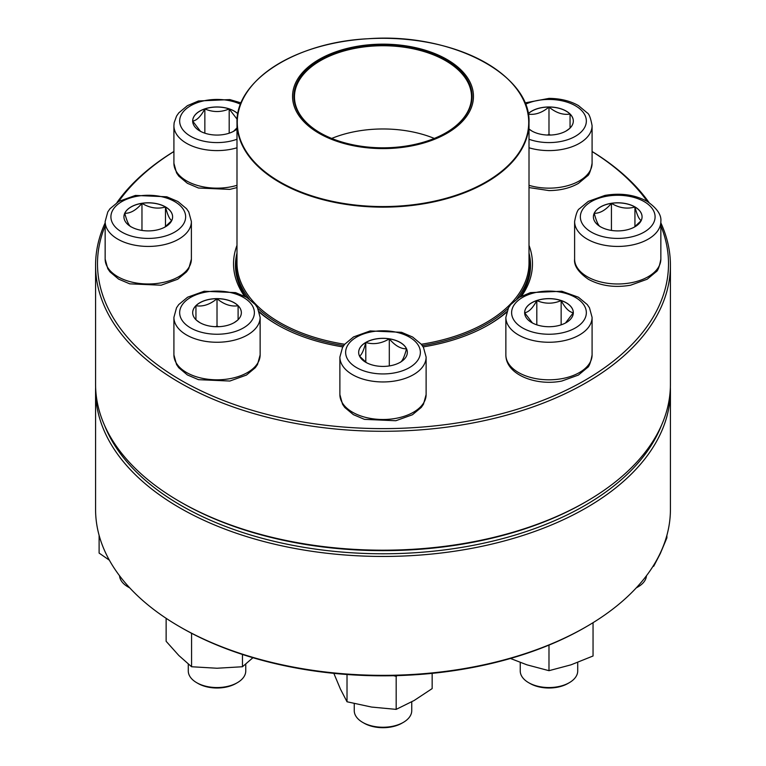 <?xml version="1.0" encoding="UTF-8"?>
<svg xmlns="http://www.w3.org/2000/svg" width="766" height="766" viewBox="0 0 766 766"><rect width="100%" height="100%" fill="white"/><g stroke="black" fill="none" stroke-linecap="round" stroke-linejoin="round"><path stroke-width="1.15" d="M660.847 222.858A287.422 165.944 180 0 1 670.422 265.342A287.422 165.944 180 0 1 492.988 418.657A287.422 165.944 180 0 1 179.761 382.684A287.422 165.944 180 0 1 95.578 265.342A287.422 165.944 180 0 1 105.153 222.858M116.939 202.569A287.422 165.944 180 0 1 173.911 151.486M592.089 151.486A287.422 165.944 180 0 1 649.061 202.569M95.578 265.342L95.578 384.254A287.422 165.944 0 0 0 179.761 501.586A287.422 165.944 0 0 0 586.239 501.586A287.422 165.944 0 0 0 670.422 384.254L670.422 265.342M179.761 501.586A287.422 165.944 0 0 0 179.761 501.596L181.111 502.372L179.761 501.586M105.153 225.846A285.507 164.834 0 0 0 181.111 380.338A285.507 164.834 0 0 0 522.086 407.742A285.507 164.834 0 0 0 660.847 225.846M647.337 201.487A285.507 164.834 0 0 0 592.089 151.544M173.911 151.544A285.507 164.834 0 0 0 118.663 201.487M342.852 346.902A149.456 86.29 180 0 1 277.311 324.803A149.456 86.29 180 0 1 277.311 324.794A149.456 86.29 180 0 1 259.425 312.327M244.421 296.107A149.456 86.29 180 0 1 236.991 245.35M529.009 245.35A149.456 86.29 180 0 1 521.579 296.107M506.575 312.327A149.456 86.29 180 0 1 488.689 324.794A149.456 86.29 180 0 1 423.148 346.902M586.239 501.586L584.889 502.372A285.507 164.834 180 0 1 181.111 502.372M488.009 325.186A147.541 85.189 0 0 0 506.747 311.733M520.018 296.94A147.541 85.189 0 0 0 530.541 265.342A147.541 85.189 0 0 0 529.009 253.096M236.991 253.096A147.541 85.189 0 0 0 235.459 265.342A147.541 85.189 0 0 0 245.982 296.94M259.253 311.733A147.541 85.189 0 0 0 277.991 325.186M165.485 206.906A24.34 14.056 180 0 1 172.609 216.845A24.34 14.056 180 0 1 148.269 230.901A24.34 14.056 180 0 1 123.929 216.845A24.34 14.056 180 0 1 138.952 203.861A24.34 14.056 180 0 1 165.485 206.906M119.553 575.764A28.744 16.593 0 0 0 127.941 586.861A28.744 16.593 0 0 0 127.951 586.861A28.744 16.593 0 0 0 129.617 587.752M129.751 587.895A26.829 15.492 180 0 1 129.301 587.646L127.941 586.861M131.063 226.86C128.975 225.836 126.878 221.307 124.762 213.283A24.34 14.056 0 0 0 123.929 216.883M141.969 203.354A24.34 14.056 0 0 0 124.762 213.283C130.498 213.436 136.233 210.123 141.969 203.354C149.753 208.026 157.595 209.233 165.485 206.992A24.34 14.056 0 0 0 141.969 203.354L141.969 230.422M172.609 216.883A24.34 14.056 0 0 0 165.485 206.992C167.562 214.949 169.669 219.478 171.776 220.56M171.699 220.656L164.728 227.196M165.485 206.992L165.485 226.65M529.009 253.632A147.062 84.911 180 0 1 530.062 263.782A147.062 84.911 180 0 1 516.887 298.903M508.174 308.353A147.062 84.911 180 0 1 422.296 345.6M343.704 345.6A147.062 84.911 180 0 1 257.826 308.353M249.113 298.903A147.062 84.911 180 0 1 235.938 263.782A147.062 84.911 180 0 1 236.991 253.632M431.564 52.327A90.445 52.212 180 0 1 424.795 142.687A90.445 52.212 180 0 1 292.641 94.122A90.445 52.212 180 0 1 431.564 52.327M430.846 52.978A89.105 51.446 180 0 1 446.004 132.748A89.105 51.446 180 0 1 319.996 132.748A89.105 51.446 180 0 1 313.505 64.181A89.105 51.446 180 0 1 430.846 52.978M320.198 132.872A88.53 51.111 180 0 1 294.47 96.842A88.53 51.111 180 0 1 340.401 52.04A88.53 51.111 180 0 1 430.54 53.725A88.53 51.111 180 0 1 471.53 96.842A88.53 51.111 180 0 1 445.802 132.872M95.578 390.507L95.578 509.419A287.422 165.944 0 0 0 179.761 626.751A287.422 165.944 0 0 0 586.239 626.751A287.422 165.944 0 0 0 670.422 509.419L670.422 390.507A287.422 165.944 180 0 1 383 556.451A287.422 165.944 180 0 1 95.578 390.507A287.422 165.944 180 0 1 95.626 387.385M670.374 387.385A287.422 165.944 180 0 1 670.422 390.507M586.239 626.751L584.889 627.536A285.507 164.834 180 0 1 181.111 627.536L179.761 626.751M104.636 425.58A285.507 164.834 0 0 0 383 553.78A285.507 164.834 0 0 0 661.364 425.58M99.111 535.377L99.111 553.081L109.356 560.185M217.017 298.625A24.34 14.056 180 0 1 241.357 312.672A24.34 14.056 180 0 1 217.017 326.728A24.34 14.056 180 0 1 192.678 312.672A24.34 14.056 180 0 1 217.017 298.625M188.283 664.093L188.283 670.959A28.744 16.593 0 0 0 196.699 682.688A28.744 16.593 0 0 0 217.017 687.552A28.744 16.593 0 0 0 237.345 682.688A28.744 16.593 0 0 0 245.762 670.959L245.762 664.093M237.345 682.688L235.985 683.473A26.829 15.492 180 0 1 198.049 683.473L196.699 682.688M237.613 320.169L234.262 322.591M199.821 322.61L196.431 320.169M195.943 319.776L195.943 305.73A24.34 14.056 0 0 0 192.678 312.71M217.017 298.702A24.34 14.056 0 0 0 195.943 305.73C202.923 306.869 209.951 304.523 217.017 298.702C223.998 304.495 231.026 306.84 238.102 305.73A24.34 14.056 0 0 0 217.017 298.702L217.017 326.153L215.409 326.689M241.357 312.71A24.34 14.056 0 0 0 238.102 305.73L238.102 319.776M218.636 326.689L217.017 326.153M238.102 305.73L238.102 319.7M195.943 305.73L195.943 319.7M166.136 618.325L166.136 641.305L178.851 655.514L191.577 666.746L191.577 633.741L190.906 632.927M242.468 654.47L242.468 666.746L217.017 668.239L191.577 666.746M192.314 633.664L191.577 633.741M252.933 657.716L242.468 666.746M365.794 342.431A24.34 14.056 180 0 1 392.316 339.386A24.34 14.056 180 0 1 407.34 352.37A24.34 14.056 180 0 1 383 366.416A24.34 14.056 180 0 1 358.66 352.37A24.34 14.056 180 0 1 365.794 342.431M354.256 703.609L354.256 710.647A28.744 16.593 0 0 0 362.672 722.386A28.744 16.593 0 0 0 403.328 722.386L403.328 722.386A28.744 16.593 0 0 0 411.744 710.647L411.744 701.847M403.328 722.386L401.968 723.161A26.829 15.492 180 0 1 364.032 723.161L362.672 722.386M407.34 352.408A24.34 14.056 0 0 0 406.507 348.808C404.419 356.774 402.322 361.293 400.206 362.385M366.541 362.72L359.57 356.18M359.493 356.085C361.581 355.051 363.678 350.531 365.794 342.507A24.34 14.056 0 0 0 358.66 352.408M389.3 338.869A24.34 14.056 0 0 0 365.794 342.507C373.578 344.777 381.411 343.561 389.3 338.869C395.036 345.648 400.771 348.961 406.507 348.808A24.34 14.056 0 0 0 389.3 338.869L389.3 365.937M365.794 342.507L365.794 362.174M333.842 673.352L340.43 689.074L347.017 701.771L347.017 674.501M397.209 675.612L396.175 676.368L396.175 709.373L371.596 707.066L347.017 701.771M396.175 676.368L393.628 675.708M432.158 673.352L432.158 688.596L414.167 700.478L396.175 709.373M524.643 312.672A24.34 14.056 180 0 1 548.983 298.625A24.34 14.056 180 0 1 573.322 312.672A24.34 14.056 180 0 1 548.983 326.728A24.34 14.056 180 0 1 524.643 312.672M592.089 354.917L592.089 317.363A43.116 24.895 180 0 1 548.983 342.258A43.116 24.895 180 0 1 505.866 317.363L505.866 354.917A43.116 24.895 0 0 0 548.983 379.812A43.116 24.895 0 0 0 592.089 354.917C590.682 362.596 589.073 366.857 587.263 367.709L578.416 375.062L561.813 381.037C536.324 386.265 505.742 374.727 505.866 354.917M520.238 662.446L520.238 670.959A28.744 16.593 0 0 0 528.655 682.688A28.744 16.593 0 0 0 569.301 682.688A28.744 16.593 0 0 0 577.717 670.959L577.717 662.446M569.301 682.688L567.951 683.473A26.829 15.492 180 0 1 530.015 683.473L528.655 682.688M573.322 312.71A24.34 14.056 0 0 0 561.152 300.578C565.174 308.085 569.234 312.135 573.322 312.748L565.509 322.984M532.437 322.984L524.662 312.796M524.643 312.748C528.674 312.193 532.724 308.133 536.813 300.578A24.34 14.056 0 0 0 524.643 312.71M561.152 300.578A24.34 14.056 0 0 0 536.813 300.578C544.923 304.045 553.042 304.045 561.152 300.578L561.152 324.841M536.813 300.578L536.813 324.841M548.983 645.106L548.983 670.681L526.941 664.831L510.472 658.473M593.047 622.691L593.047 655.993L571.015 664.831L548.983 670.681M593.047 622.988L592.31 623.141M600.515 226.784A24.34 14.056 180 0 1 593.391 216.845A24.34 14.056 180 0 1 617.731 202.799A24.34 14.056 180 0 1 642.071 216.845A24.34 14.056 180 0 1 627.048 229.829A24.34 14.056 180 0 1 600.515 226.784M636.383 587.752A28.744 16.593 0 0 0 638.059 586.861A28.744 16.593 0 0 0 646.447 575.764M638.059 586.861L636.699 587.646A26.829 15.492 180 0 1 636.249 587.895M642.071 216.883A24.34 14.056 0 0 0 634.937 206.992A24.34 14.056 0 0 0 611.431 203.354C619.215 208.026 627.057 209.233 634.937 206.992C637.025 214.949 639.122 219.478 641.238 220.56M641.161 220.656L634.191 227.196M600.515 226.86C598.438 225.836 596.331 221.307 594.225 213.283A24.34 14.056 0 0 0 593.391 216.883M611.431 203.354A24.34 14.056 0 0 0 594.225 213.283C599.96 213.436 605.695 210.123 611.431 203.354L611.431 230.422M634.937 206.992L634.937 226.65M653.714 565.174L653.714 566.246L652.91 566.467M666.889 535.377L666.889 537.866L660.302 553.55L653.714 566.246M528.167 113.732A24.34 14.056 180 0 1 555.532 107.489A24.34 14.056 180 0 1 573.322 121.018A24.34 14.056 180 0 1 548.983 135.075A24.34 14.056 180 0 1 529.009 129.052M527.898 114.067C534.879 115.216 541.907 112.87 548.983 107.049A24.34 14.056 0 0 0 528.176 113.799M573.322 121.057A24.34 14.056 0 0 0 570.057 114.067A24.34 14.056 0 0 0 548.983 107.049C555.963 112.841 562.981 115.178 570.057 114.067L570.057 128.123M569.569 128.516L566.218 130.938M531.776 130.957L529.009 128.994M550.591 135.036L548.983 134.5L547.364 135.036M570.057 114.067L570.057 128.046M548.983 107.049L548.983 134.5M236.991 129.052A24.34 14.056 180 0 1 209.731 134.423A24.34 14.056 180 0 1 192.678 121.018A24.34 14.056 180 0 1 210.468 107.489A24.34 14.056 180 0 1 237.833 113.732M236.991 187.574L229.848 189.384L198.48 188.015L187.402 183.304L178.775 176.103L176.544 172.867L173.911 163.263L173.911 125.71A43.116 24.895 180 0 0 236.991 147.771M200.481 131.331L192.706 121.133M204.848 108.925A24.34 14.056 0 0 0 192.678 121.057C196.709 120.54 200.769 116.48 204.848 108.925C212.958 112.391 221.077 112.391 229.187 108.925A24.34 14.056 0 0 0 204.848 108.925L204.848 133.188M237.824 113.799A24.34 14.056 0 0 0 229.187 108.925L237.115 119.247M236.991 127.903L233.553 131.331M229.187 108.925L229.187 133.188M121.851 232.098A37.362 21.572 0 0 0 184.367 222.427A37.362 21.572 0 0 0 138.598 196.01A37.362 21.572 0 0 0 121.851 232.098M191.385 259.09L188.762 268.675L186.55 271.882L177.712 279.236L161.099 285.211L129.732 283.841L118.644 279.13L110.026 271.93L107.786 268.694L105.153 259.09A43.116 24.895 0 0 0 117.782 276.689A43.116 24.895 0 0 0 164.767 282.089A43.116 24.895 0 0 0 191.385 259.09L191.385 221.537A43.116 24.895 180 0 1 164.767 244.536A43.116 24.895 180 0 1 117.782 239.145A43.116 24.895 180 0 1 105.153 221.537L107.776 211.962L109.988 208.745L118.835 201.391L135.438 195.416L166.816 196.795L177.894 201.496L186.521 208.706L188.752 211.933L191.385 221.537M516.16 88.262A146.009 84.298 180 0 1 529.009 122.838L529.009 262.92A146.009 84.298 180 0 1 421.29 344.269M344.71 344.269A146.009 84.298 180 0 1 236.991 262.92L236.991 122.838A146.009 84.298 180 0 1 249.84 88.262M304.6 193.961A146.009 84.298 180 0 1 236.991 122.838C235.449 80.564 295.935 42.044 368.331 38.731C451.021 32.488 531.403 74.302 529.009 122.838A146.009 84.298 180 0 1 453.252 196.738A146.009 84.298 180 0 1 304.6 193.961M304.753 193.415A145.722 84.136 0 0 0 505.933 167.61A145.722 84.136 0 0 0 461.247 51.456A145.722 84.136 0 0 0 260.067 77.261A145.722 84.136 0 0 0 304.753 193.415M331.688 138.435A88.53 51.111 180 0 1 430.54 136.961A88.53 51.111 180 0 1 434.312 138.435M217.017 334.244A37.362 21.572 0 0 0 249.381 301.89A37.362 21.572 0 0 0 184.663 301.89A37.362 21.572 0 0 0 217.017 334.244M260.134 354.917L257.51 364.501L255.298 367.709L246.46 375.062L229.848 381.037L198.48 379.668L187.402 374.957L178.775 367.757L176.544 364.52L173.911 354.917A43.116 24.895 0 0 0 217.017 379.812A43.116 24.895 0 0 0 260.134 354.917L260.134 317.363A43.116 24.895 180 0 1 217.017 342.258A43.116 24.895 180 0 1 173.911 317.363L176.525 307.788L178.737 304.571L187.584 297.218L204.187 291.243L235.564 292.622L246.642 297.323L255.27 304.533L257.5 307.769L260.134 317.363M409.417 367.623A37.362 21.572 0 0 0 392.671 331.525A37.362 21.572 0 0 0 346.912 357.952A37.362 21.572 0 0 0 409.417 367.623M426.116 394.605L423.493 404.189L421.281 407.407L412.434 414.76L395.83 420.735L364.453 419.356L353.375 414.645L344.748 407.445L342.517 404.209L339.884 394.605A43.116 24.895 0 0 0 366.502 417.604A43.116 24.895 0 0 0 413.487 412.213A43.116 24.895 0 0 0 426.116 394.605L426.116 357.061A43.116 24.895 180 0 1 413.487 374.66A43.116 24.895 180 0 1 366.502 380.06A43.116 24.895 180 0 1 339.884 357.061L342.507 347.477L344.719 344.26L353.566 336.906L370.17 330.931L401.547 332.31L412.625 337.021L421.252 344.221L423.483 347.458L426.116 357.061M586.344 312.672A37.362 21.572 0 0 0 530.292 293.991A37.362 21.572 0 0 0 530.292 331.352A37.362 21.572 0 0 0 586.344 312.672M644.149 201.592A37.362 21.572 0 0 0 581.633 211.263A37.362 21.572 0 0 0 627.402 237.68A37.362 21.572 0 0 0 644.149 201.592M660.847 259.09C659.43 266.769 657.822 271.03 656.012 271.882L647.165 279.236L630.562 285.211C614.849 287.901 600.812 285.938 588.432 279.322C578.426 272.37 573.82 265.63 574.615 259.09A43.116 24.895 0 0 0 587.244 276.689A43.116 24.895 0 0 0 634.229 282.089A43.116 24.895 0 0 0 660.847 259.09L660.847 221.537A43.116 24.895 180 0 1 617.731 246.432A43.116 24.895 180 0 1 574.615 221.537C576.022 213.858 577.641 209.597 579.45 208.745L588.288 201.391L604.901 195.416C620.604 192.726 634.65 194.688 647.021 201.305C657.008 208.218 661.613 214.959 660.847 221.537M529.009 139.249A37.362 21.572 0 0 0 584.87 127.022A37.362 21.572 0 0 0 548.983 99.446A37.362 21.572 0 0 0 525.447 104.262M529.009 185.324A43.116 24.895 0 0 0 548.983 188.149A43.116 24.895 0 0 0 592.089 163.263L592.089 125.71A43.116 24.895 180 0 1 529.009 147.771M240.553 104.262A37.362 21.572 0 0 0 200.941 101.543A37.362 21.572 0 0 0 179.656 121.018A37.362 21.572 0 0 0 198.988 139.91A37.362 21.572 0 0 0 236.991 139.249M173.911 163.263A43.116 24.895 0 0 0 236.991 185.324M105.153 259.09L105.153 221.537M235.938 263.782L235.938 272.208M530.062 263.782L530.062 272.208M173.911 354.917L173.911 317.363M339.884 394.605L339.884 357.061M592.089 317.363L589.475 307.788L587.263 304.571L578.416 297.218L561.813 291.243L530.436 292.622L519.358 297.323L510.731 304.533L508.5 307.769L505.866 317.363M574.615 259.09L574.615 221.537M592.089 163.263C590.682 170.942 589.073 175.203 587.263 176.056L578.416 183.409C570.048 188.13 560.233 190.514 548.983 190.581L529.009 187.574M592.089 125.71C590.682 118.031 589.073 113.77 587.263 112.918L578.416 105.564C570.048 100.844 560.233 98.46 548.983 98.393L524.902 102.912M241.099 102.912L229.848 99.59L198.48 100.968L187.402 105.67L178.775 112.88L176.544 116.106L174.15 122.723L173.911 125.71"/></g></svg>
